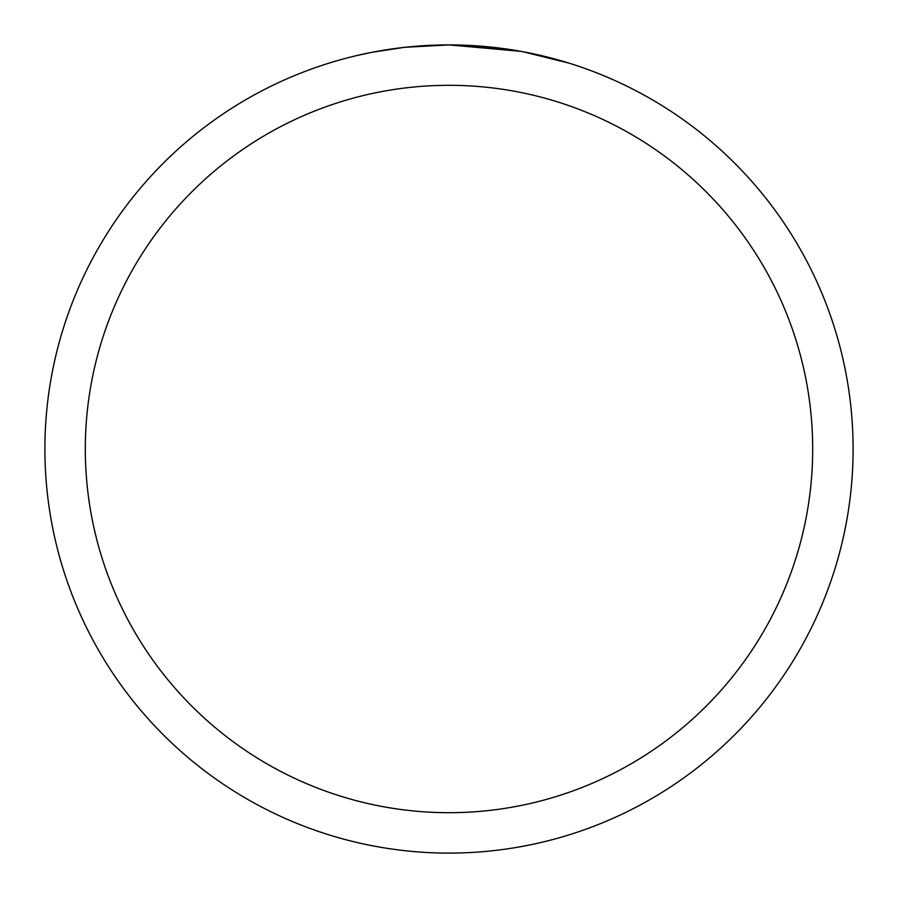 <?xml version="1.0" encoding="UTF-8"?>
<svg xmlns="http://www.w3.org/2000/svg" width="898" height="898" viewBox="0 0 898 898"><rect width="100%" height="100%" fill="white"/><g stroke="black" fill="none" stroke-linecap="round" stroke-linejoin="round"><path stroke-width="1.35" d="M520.784 51.332L449 44.9L500.467 48.189M449 44.9A404.1 404.1 0 0 1 853.1 449A404.1 404.1 0 0 1 449 853.1A404.1 404.1 0 0 1 44.9 449A404.1 404.1 0 0 1 449 44.9L405.324 47.268L449 44.9M522.692 51.68L569.085 63.152M449 85.31A363.69 363.69 0 0 1 812.69 449A363.69 363.69 0 0 1 449 812.69A363.69 363.69 0 0 1 85.31 449A363.69 363.69 0 0 1 449 85.31M403.426 47.482L372.154 52.275M356.046 55.732L369.145 52.87"/></g></svg>

